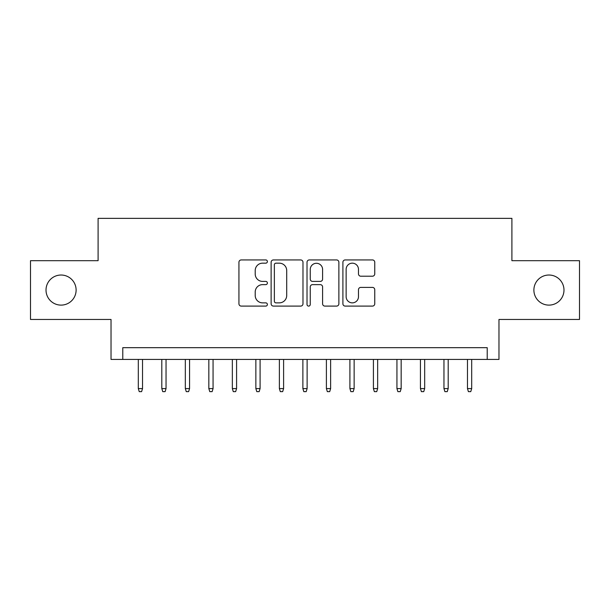 <?xml version="1.0" encoding="UTF-8"?>
<svg xmlns="http://www.w3.org/2000/svg" width="610" height="610" viewBox="0 0 610 610"><rect width="100%" height="100%" fill="white"/><g stroke="black" fill="none" stroke-linecap="round" stroke-linejoin="round"><path stroke-width="0.91" d="M267.386 261.553A1.617 1.617 0 0 0 265.769 259.936L241.247 259.936A2.31 2.31 0 0 0 238.937 262.247L238.937 303.788A2.31 2.31 0 0 0 241.247 306.098L265.769 306.098A1.617 1.617 0 0 0 267.386 304.481A1.617 1.617 0 0 0 265.769 302.865L262.59 302.865A7.389 7.389 0 0 1 255.209 295.476L255.209 292.015A7.389 7.389 0 0 1 262.59 284.634L265.769 284.634A1.617 1.617 0 0 0 267.386 283.017A1.617 1.617 0 0 0 265.769 281.401L262.59 281.401A7.389 7.389 0 0 1 255.209 274.02L255.209 270.558A7.389 7.389 0 0 1 262.59 263.169L265.769 263.169A1.617 1.617 0 0 0 267.386 261.553M533.887 290.07A15.044 15.044 0 0 0 548.931 305.114A15.044 15.044 0 0 0 563.983 290.07A15.044 15.044 0 0 0 548.931 275.026A15.044 15.044 0 0 0 533.887 290.07M46.017 290.07A15.044 15.044 0 0 0 61.069 305.114A15.044 15.044 0 0 0 76.113 290.07A15.044 15.044 0 0 0 61.069 275.026A15.044 15.044 0 0 0 46.017 290.07M372.443 276.208A2.31 2.31 0 0 0 374.753 273.898L374.753 262.247A2.31 2.31 0 0 0 372.443 259.936L345.214 259.936A2.31 2.31 0 0 0 342.904 262.247L342.904 303.788A2.31 2.31 0 0 0 345.214 306.098L372.443 306.098A2.31 2.31 0 0 0 374.753 303.788L374.753 289.712A2.31 2.31 0 0 0 372.443 287.401L360.792 287.401A2.31 2.31 0 0 0 358.482 289.712L358.482 296.689A6.176 6.176 0 0 1 352.313 302.865A6.176 6.176 0 0 1 346.137 296.689L346.137 269.346A6.176 6.176 0 0 1 352.313 263.169A6.176 6.176 0 0 1 358.482 269.346L358.482 273.898A2.31 2.31 0 0 0 360.792 276.208L372.443 276.208M487.215 359.427L498.972 359.427L498.972 319.457L579.5 319.457L579.5 260.683L511.904 260.683L511.904 218.357L98.096 218.357L98.096 260.683L30.5 260.683L30.5 319.457L111.028 319.457L111.028 359.427L487.215 359.427L487.215 347.677L122.785 347.677L122.785 359.427M302.979 262.247A2.31 2.31 0 0 0 300.669 259.936L273.44 259.936A2.31 2.31 0 0 0 271.13 262.247L271.13 303.788A2.31 2.31 0 0 0 273.44 306.098L300.669 306.098A2.31 2.31 0 0 0 302.979 303.788L302.979 262.247M309.331 259.936L336.56 259.936A2.31 2.31 0 0 1 338.87 262.247L338.87 303.788A2.31 2.31 0 0 1 336.56 306.098L324.909 306.098A2.31 2.31 0 0 1 322.598 303.788L322.598 286.936A2.31 2.31 0 0 0 320.288 284.634L312.556 284.634A2.31 2.31 0 0 0 310.254 286.936L310.254 304.481A1.617 1.617 0 0 1 308.637 306.098A1.617 1.617 0 0 1 307.021 304.481L307.021 262.247A2.31 2.31 0 0 1 309.331 259.936M275.979 263.169A1.617 1.617 0 0 0 274.363 264.786L274.363 301.248A1.617 1.617 0 0 0 275.979 302.865L279.327 302.865A7.389 7.389 0 0 0 286.708 295.476L286.708 270.558A7.389 7.389 0 0 0 279.327 263.169L275.979 263.169M322.598 269.46A6.176 6.176 0 0 0 316.422 263.284A6.176 6.176 0 0 0 310.254 269.46L310.254 279.09A2.31 2.31 0 0 0 312.556 281.401L320.288 281.401A2.31 2.31 0 0 0 322.598 279.09L322.598 269.46M142.534 388.585L141.596 391.643L139.24 391.643L138.302 388.585L142.534 388.585L142.534 359.427M138.302 388.585L138.302 359.427M166.042 388.585L165.104 391.643L162.756 391.643L161.81 388.585L166.042 388.585L166.042 359.427M161.81 388.585L161.81 359.427M189.557 388.585L188.62 391.643L186.263 391.643L185.326 388.585L189.557 388.585L189.557 359.427M185.326 388.585L185.326 359.427M213.065 388.585L212.127 391.643L209.779 391.643L208.833 388.585L213.065 388.585L213.065 359.427M208.833 388.585L208.833 359.427M236.581 388.585L235.643 391.643L233.287 391.643L232.349 388.585L236.581 388.585L236.581 359.427M232.349 388.585L232.349 359.427M260.089 388.585L259.151 391.643L256.802 391.643L255.857 388.585L260.089 388.585L260.089 359.427M255.857 388.585L255.857 359.427M283.604 388.585L282.666 391.643L280.31 391.643L279.372 388.585L283.604 388.585L283.604 359.427M279.372 388.585L279.372 359.427M307.12 388.585L306.174 391.643L303.826 391.643L302.88 388.585L307.12 388.585L307.12 359.427M302.88 388.585L302.88 359.427M330.628 388.585L329.69 391.643L327.334 391.643L326.396 388.585L330.628 388.585L330.628 359.427M326.396 388.585L326.396 359.427M354.143 388.585L353.198 391.643L350.849 391.643L349.911 388.585L354.143 388.585L354.143 359.427M349.911 388.585L349.911 359.427M377.651 388.585L376.713 391.643L374.357 391.643L373.419 388.585L377.651 388.585L377.651 359.427M373.419 388.585L373.419 359.427M401.166 388.585L400.221 391.643L397.872 391.643L396.935 388.585L401.166 388.585L401.166 359.427M396.935 388.585L396.935 359.427M424.674 388.585L423.736 391.643L421.38 391.643L420.442 388.585L424.674 388.585L424.674 359.427M420.442 388.585L420.442 359.427M448.19 388.585L447.244 391.643L444.896 391.643L443.958 388.585L448.19 388.585L448.19 359.427M443.958 388.585L443.958 359.427M471.698 388.585L470.76 391.643L468.404 391.643L467.466 388.585L471.698 388.585L471.698 359.427M467.466 388.585L467.466 359.427"/></g></svg>
